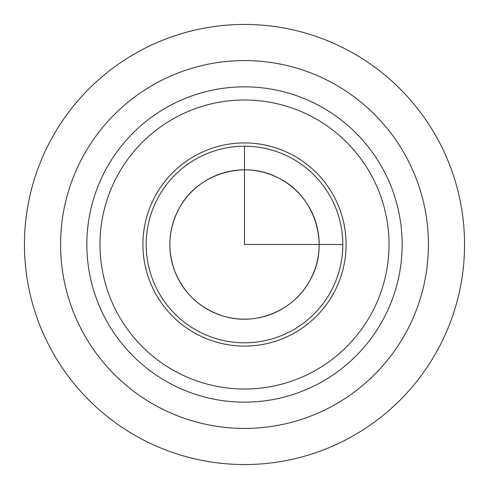 <?xml version="1.0" encoding="UTF-8"?>
<svg xmlns="http://www.w3.org/2000/svg" width="489" height="489" viewBox="0 0 489 489"><rect width="100%" height="100%" fill="white"/><g stroke="black" fill="none" stroke-linecap="round" stroke-linejoin="round"><path stroke-width="0.73" d="M83.093 156.321A183.925 183.925 0 0 1 332.679 83.093A183.925 183.925 0 0 1 405.907 332.679A183.925 183.925 0 0 1 156.321 405.907A183.925 183.925 0 0 1 83.093 156.321M382.85 320.081A157.647 157.647 0 0 1 168.919 382.85A157.647 157.647 0 0 1 106.15 168.919A157.647 157.647 0 0 1 320.081 106.15A157.647 157.647 0 0 1 382.85 320.081A157.647 157.647 0 0 1 168.919 382.85A157.647 157.647 0 0 1 106.15 168.919A157.647 157.647 0 0 1 320.081 106.15A157.647 157.647 0 0 1 382.85 320.081M244.5 146.199L244.5 244.5L342.801 244.5M464.55 244.5A220.05 220.05 0 0 1 244.5 464.55A220.05 220.05 0 0 1 24.45 244.5A220.05 220.05 0 0 1 244.5 24.45A220.05 220.05 0 0 1 464.55 244.5M371.322 313.779A144.512 144.512 0 0 1 175.221 371.322A144.512 144.512 0 0 1 117.678 175.221A144.512 144.512 0 0 1 313.779 117.678A144.512 144.512 0 0 1 371.322 313.779M333.645 293.198A101.578 101.578 0 0 1 195.802 333.645A101.578 101.578 0 0 1 155.355 195.802A101.578 101.578 0 0 1 293.198 155.355A101.578 101.578 0 0 1 333.645 293.198M330.766 291.627A98.301 98.301 0 0 1 197.373 330.766A98.301 98.301 0 0 1 158.234 197.373A98.301 98.301 0 0 1 291.627 158.234A98.301 98.301 0 0 1 330.766 291.627M310.02 280.295A74.658 74.658 0 0 0 280.295 178.98A74.658 74.658 0 0 0 178.98 208.705A74.658 74.658 0 0 0 208.705 310.02A74.658 74.658 0 0 0 310.02 280.295M310.008 280.289C294.066 310.79 255.478 326.542 222.739 315.906C199.83 308.357 183.833 293.412 174.744 271.071C167.055 249.665 168.473 228.876 178.992 208.711C197.043 173.607 244.793 159.188 279.256 178.436C315.436 196.272 330.271 245.411 310.008 280.289"/></g></svg>
